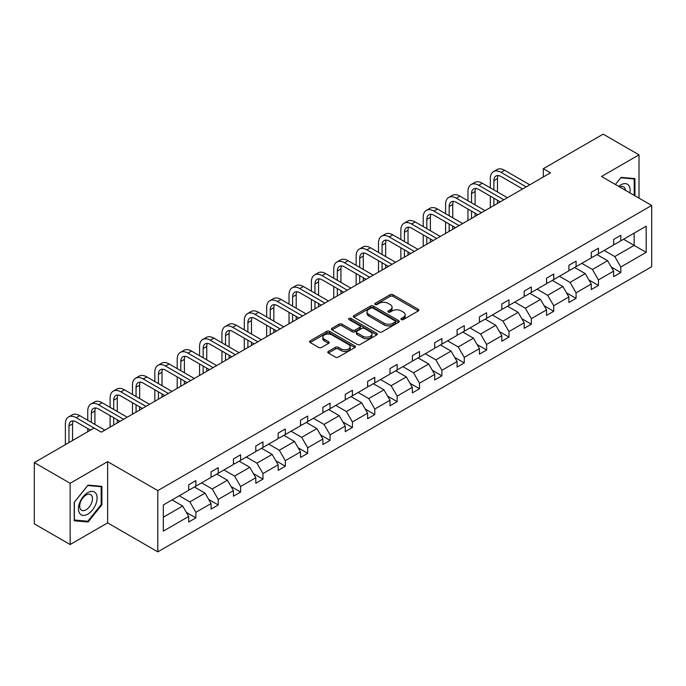 <?xml version="1.0" encoding="UTF-8"?>
<svg xmlns="http://www.w3.org/2000/svg" width="686" height="686" viewBox="0 0 686 686"><rect width="100%" height="100%" fill="white"/><g stroke="black" fill="none" stroke-linecap="round" stroke-linejoin="round"><path stroke-width="1.03" d="M401.353 319.582A1.389 0.806 0 0 0 403.325 319.582L418.28 310.947A1.989 1.149 0 0 0 418.854 310.132A1.989 1.149 0 0 0 418.28 309.317L392.949 294.697A1.989 1.149 0 0 0 390.128 294.697L375.182 303.332A1.389 0.806 0 0 0 374.77 303.898A1.389 0.806 0 0 0 375.182 304.464A1.389 0.806 0 0 0 377.146 304.464L379.084 303.349A6.371 3.679 0 0 1 388.087 303.349L390.205 304.567A6.371 3.679 0 0 1 392.066 307.165A6.371 3.679 0 0 1 390.205 309.772L388.267 310.887A1.389 0.806 0 0 0 387.856 311.453A1.389 0.806 0 0 0 388.267 312.027A1.389 0.806 0 0 0 390.24 312.027L392.169 310.904A6.371 3.679 0 0 1 401.181 310.904L403.291 312.121A6.371 3.679 0 0 1 405.152 314.728A6.371 3.679 0 0 1 403.291 317.326L401.353 318.441A1.389 0.806 0 0 0 400.95 319.007A1.389 0.806 0 0 0 401.353 319.582L401.353 318.441M328.354 351.404A1.989 1.149 0 0 0 327.771 352.218A1.989 1.149 0 0 0 328.354 353.033L335.463 357.132A1.989 1.149 0 0 0 338.275 357.132L354.876 347.545A1.989 1.149 0 0 0 355.459 346.739A1.989 1.149 0 0 0 354.876 345.924L329.554 331.295A1.989 1.149 0 0 0 326.733 331.295L310.132 340.882A1.989 1.149 0 0 0 309.549 341.697A1.989 1.149 0 0 0 310.132 342.511L318.716 347.468A1.989 1.149 0 0 0 321.528 347.468L328.637 343.36A1.989 1.149 0 0 0 329.22 342.554A1.989 1.149 0 0 0 328.637 341.739L324.375 339.278A5.325 3.07 0 0 1 322.823 337.109A5.325 3.07 0 0 1 326.107 334.271A5.325 3.07 0 0 1 331.904 334.931L348.582 344.561A5.325 3.07 0 0 1 350.143 346.739A5.325 3.07 0 0 1 346.859 349.577A5.325 3.07 0 0 1 341.053 348.908L338.275 347.305A1.989 1.149 0 0 0 335.463 347.305L328.354 351.404L328.354 353.033M107.633 461.635L70.144 483.278L34.3 462.587L34.3 523.838L70.144 544.53L107.633 522.886L157.806 551.853L157.806 490.601L107.633 461.635L107.633 522.886M639.009 198.134L639.009 154.839L601.519 176.482L651.7 205.457L157.806 490.601M639.009 154.839L603.174 134.147L543.321 168.705L543.321 176.979M34.3 462.587L94.154 428.03L101.322 432.163L550.481 172.846L543.321 168.705M379.229 331.87A1.989 1.149 0 0 0 382.042 331.87L398.643 322.283A1.989 1.149 0 0 0 399.226 321.468A1.989 1.149 0 0 0 398.643 320.654L373.313 306.033A1.989 1.149 0 0 0 370.5 306.033L353.899 315.62A1.989 1.149 0 0 0 353.316 316.435A1.989 1.149 0 0 0 353.899 317.241L379.229 331.87M349.594 319.882A1.389 0.806 0 0 1 351.009 320.079L351.009 318.424L376.76 333.293A1.989 1.149 0 0 1 377.343 334.099A1.989 1.149 0 0 1 376.76 334.914L360.159 344.501A1.989 1.149 0 0 1 357.346 344.501L332.015 329.88L339.116 325.807L339.116 324.152L332.015 328.251A1.989 1.149 0 0 0 331.432 329.066A1.989 1.149 0 0 0 332.015 329.88L332.015 328.251M339.116 325.807A1.989 1.149 0 0 1 341.937 325.807L341.937 324.152A1.989 1.149 0 0 0 339.116 324.152M341.937 324.152L352.21 330.077A1.989 1.149 0 0 0 355.022 330.077L359.738 327.359A1.989 1.149 0 0 0 360.322 326.545A1.989 1.149 0 0 0 359.738 325.73L349.037 319.556A1.389 0.806 0 0 1 348.634 318.99A1.389 0.806 0 0 1 349.491 318.244A1.389 0.806 0 0 1 351.009 318.424M70.144 483.278L70.144 544.53M163.328 504.965L188.701 490.31L188.701 484.762L195.87 480.629L195.87 486.177L211.065 477.396L211.065 471.857L218.234 467.715L218.234 473.263L233.437 464.491L233.437 458.943L240.606 454.801L240.606 460.349L255.801 451.577L255.801 446.029L262.97 441.887L262.97 447.435L278.164 438.663L278.164 433.115L285.333 428.982L285.333 434.521L300.528 425.749L300.528 420.201L307.697 416.068L307.697 421.616L322.892 412.835L322.892 407.295L330.06 403.154L330.06 408.702L345.255 399.929L345.255 394.381L352.424 390.24L352.424 395.788L367.619 387.015L367.619 381.467L374.788 377.326L374.788 382.874L389.991 374.102L389.991 368.554L397.16 364.42L397.16 369.96L412.355 361.188L412.355 355.64L419.523 351.506L419.523 357.054L434.718 348.274L434.718 342.734L441.887 338.592L441.887 344.14L457.082 335.368L457.082 329.82L464.25 325.679L464.25 331.227L479.445 322.454L479.445 316.906L486.614 312.765L486.614 318.313L501.809 309.54L501.809 303.992L508.978 299.859L508.978 305.399L524.181 296.626L524.181 291.078L531.341 286.945L531.341 292.485L546.545 283.712L546.545 278.173L553.713 274.031L553.713 279.579L568.908 270.807L568.908 265.259L576.077 261.117L576.077 266.665L591.272 257.893L591.272 252.345L598.441 248.203L598.441 253.751L613.636 244.979L613.636 239.431L620.804 235.298L620.804 240.837L646.178 226.191L646.178 252.345L620.804 267L620.804 272.539L613.636 276.681L613.636 271.133L598.441 279.905L598.441 285.453L591.272 289.595L591.272 284.047L576.077 292.819L576.077 298.367L568.908 302.509L568.908 296.961L553.713 305.733L553.713 311.281L546.545 315.414L546.545 309.875L531.341 318.647L531.341 324.186L524.181 328.328L524.181 322.78L508.978 331.561L508.978 337.1L501.809 341.242L501.809 335.694L486.614 344.466L486.614 350.014L479.445 354.156L479.445 348.608L464.25 357.38L464.25 362.928L457.082 367.07L457.082 361.522L441.887 370.294L441.887 375.842L434.718 379.975L434.718 374.436L419.523 383.208L419.523 388.748L412.355 392.889L412.355 387.341L397.16 396.122L397.16 401.662L389.991 405.803L389.991 400.255L374.788 409.028L374.788 414.576L367.619 418.717L367.619 413.169L352.424 421.941L352.424 427.489L345.255 431.631L345.255 426.083L330.06 434.855L330.06 440.403L322.892 444.537L322.892 438.997L307.697 447.769L307.697 453.317L300.528 457.451L300.528 451.903L285.333 460.683L285.333 466.223L278.164 470.364L278.164 464.816L262.97 473.589L262.97 479.137L255.801 483.278L255.801 477.73L240.606 486.503L240.606 492.051L233.437 496.192L233.437 490.644L218.234 499.417L218.234 504.965L211.065 509.098L211.065 503.558L195.87 512.331L195.87 517.879L188.701 522.012L188.701 516.464L163.328 531.118L163.328 504.965M157.806 551.853L651.7 266.708L651.7 205.457M194.438 487L205.045 493.123L189.851 501.903L179.243 495.772M189.851 501.903L195.87 512.331M205.045 493.123L211.065 503.558M188.701 488.989L189.851 489.65L195.87 486.177M216.802 474.086L227.409 480.217L212.214 488.989L201.607 482.858M212.214 488.989L218.234 499.417M227.409 480.217L233.437 490.644M211.065 476.075L212.214 476.736L218.234 473.263M239.165 461.172L249.781 467.303L234.578 476.075L223.97 469.953M234.578 476.075L240.606 486.503M249.781 467.303L255.801 477.73M233.437 463.161L234.578 463.822L240.606 460.349M261.529 448.267L272.145 454.389L256.941 463.161L246.334 457.039M256.941 463.161L262.97 473.589M272.145 454.389L278.164 464.816M255.801 450.248L256.941 450.916L262.97 447.435M283.901 435.353L294.508 441.475L279.313 450.248L268.698 444.125M279.313 450.248L285.333 460.683M294.508 441.475L300.528 451.903M278.164 437.342L279.313 438.002L285.333 434.521M306.265 422.439L316.872 428.561L301.677 437.342L291.07 431.211M301.677 437.342L307.697 447.769M316.872 428.561L322.892 438.997M300.528 424.428L301.677 425.088L307.697 421.616M328.628 409.525L339.236 415.656L324.041 424.428L313.433 418.297M324.041 424.428L330.06 434.855M339.236 415.656L345.255 426.083M322.892 411.514L324.041 412.175L330.06 408.702M350.992 396.611L361.599 402.742L346.404 411.514L335.797 405.392M346.404 411.514L352.424 421.941M361.599 402.742L367.619 413.169M345.255 398.6L346.404 399.261L352.424 395.788M373.356 383.706L383.963 389.828L368.768 398.6L358.161 392.478M368.768 398.6L374.788 409.028M383.963 389.828L389.991 400.255M367.619 385.686L368.768 386.355L374.788 382.874M395.719 370.792L406.335 376.914L391.131 385.686L380.524 379.564M391.131 385.686L397.16 396.122M406.335 376.914L412.355 387.341M389.991 372.781L391.131 373.441L397.16 369.96M418.091 357.878L428.699 364L413.504 372.781L402.888 366.65M413.504 372.781L419.523 383.208M428.699 364L434.718 374.436M412.355 359.867L413.504 360.527L419.523 357.054M440.455 344.964L451.062 351.095L435.867 359.867L425.251 353.736M435.867 359.867L441.887 370.294M451.062 351.095L457.082 361.522M434.718 346.953L435.867 347.613L441.887 344.14M462.818 332.05L473.426 338.181L458.231 346.953L447.624 340.831M458.231 346.953L464.25 357.38M473.426 338.181L479.445 348.608M457.082 334.039L458.231 334.699L464.25 331.227M485.182 319.144L495.789 325.267L480.594 334.039L469.987 327.917M480.594 334.039L486.614 344.466M495.789 325.267L501.809 335.694M479.445 321.125L480.594 321.794L486.614 318.313M507.546 306.23L518.153 312.353L502.958 321.125L492.351 315.003M502.958 321.125L508.978 331.561M518.153 312.353L524.181 322.78M501.809 308.211L502.958 308.88L508.978 305.399M529.909 293.316L540.517 299.439L525.322 308.22L514.714 302.089M525.322 308.22L531.341 318.647M540.517 299.439L546.545 309.875M524.181 295.306L525.322 295.966L531.341 292.485M552.273 280.403L562.889 286.534L547.685 295.306L537.078 289.175M547.685 295.306L553.713 305.733M562.889 286.534L568.908 296.961M546.545 282.392L547.685 283.052L553.713 279.579M574.645 267.489L585.252 273.62L570.057 282.392L559.442 276.269M570.057 282.392L576.077 292.819M585.252 273.62L591.272 284.047M568.908 269.478L570.057 270.138L576.077 266.665M597.009 254.583L607.616 260.706L592.421 269.478L581.814 263.355M592.421 269.478L598.441 279.905M607.616 260.706L613.636 271.133M591.272 256.564L592.421 257.233L598.441 253.751M623.531 239.268L634.138 245.391L614.785 256.564L604.177 250.441M614.785 256.564L620.804 267M646.178 252.345L634.138 245.391L634.138 233.146L646.178 226.191M613.636 243.65L614.785 244.319L620.804 240.837M163.328 517.21L182.682 506.036L172.075 499.914M182.682 506.036L188.701 516.464M611.269 267.034L620.804 272.539M588.905 279.948L598.441 285.453M566.542 292.862L576.077 298.367M544.178 305.776L553.713 311.281M521.814 318.69L531.341 324.186M499.451 331.595L508.978 337.1M477.079 344.509L486.614 350.014M454.715 357.423L464.25 362.928M432.351 370.337L441.887 375.842M409.988 383.251L419.523 388.748M387.624 396.156L397.16 401.662M365.261 409.07L374.788 414.576M342.889 421.984L352.424 427.489M320.525 434.898L330.06 440.403M298.161 447.812L307.697 453.317M275.798 460.718L285.333 466.223M253.434 473.632L262.97 479.137M231.071 486.546L240.606 492.051M208.707 499.459L218.234 504.965M186.335 512.373L195.87 517.879M634.927 195.767L634.927 178.6L621.096 177.365L615.376 184.483L620.804 177.777L634.207 178.969L634.207 195.356M101.897 504.793L101.897 486.348L88.065 485.105L74.225 502.315L74.225 520.768L88.065 522.003L101.897 504.793L101.176 504.373M401.91 319.779L403.291 318.981A6.371 3.679 0 0 0 405.152 316.383L405.152 314.728M392.066 307.165L392.066 308.82A6.371 3.679 0 0 1 390.205 311.427L388.825 312.216M418.246 310.964L392.949 296.352A1.989 1.149 0 0 0 390.128 296.352L375.739 304.661M398.617 322.291L373.313 307.688A1.989 1.149 0 0 0 370.5 307.688L353.925 317.258M395.127 322.034A1.389 0.806 0 0 0 395.539 321.468A1.389 0.806 0 0 0 395.127 320.902L372.892 308.065A1.389 0.806 0 0 0 370.92 308.065L368.879 309.24A6.371 3.679 0 0 0 367.019 311.838A6.371 3.679 0 0 0 368.879 314.437L384.083 323.217A6.371 3.679 0 0 0 393.087 323.217L395.127 322.034L395.127 323.689A1.389 0.806 0 0 0 395.539 323.123L395.539 321.468M367.019 311.838L367.019 313.493A6.371 3.679 0 0 0 368.879 316.092L368.879 314.437M395.127 323.689L393.087 324.872A6.371 3.679 0 0 1 384.083 324.872L368.879 316.092M341.937 325.807L352.21 331.732A1.989 1.149 0 0 0 355.022 331.732L359.738 329.014A1.989 1.149 0 0 0 360.322 328.2L360.322 326.545M351.009 320.079L376.734 334.931M362.868 336.234A5.325 3.07 0 0 0 368.665 336.903A5.325 3.07 0 0 0 371.958 334.065A5.325 3.07 0 0 0 370.397 331.887L364.523 328.5A1.989 1.149 0 0 0 361.702 328.5L356.994 331.218A1.989 1.149 0 0 0 356.411 332.033A1.989 1.149 0 0 0 356.994 332.839L362.868 336.234L362.868 337.889A5.325 3.07 0 0 0 368.665 338.558A5.325 3.07 0 0 0 371.958 335.72L371.958 334.065M356.411 332.033L356.411 333.688A1.989 1.149 0 0 0 356.994 334.494L356.994 332.839M362.868 337.889L356.994 334.494M350.143 346.739L350.143 348.394A5.325 3.07 0 0 1 346.859 351.232A5.325 3.07 0 0 1 341.053 350.563L338.275 348.96A1.989 1.149 0 0 0 335.463 348.96L328.38 353.05M322.823 337.109L322.823 338.764A5.325 3.07 0 0 0 324.375 340.933L324.375 339.278M328.611 343.377L324.375 340.933M354.851 347.562L329.554 332.95A1.989 1.149 0 0 0 326.733 332.95L310.158 342.528M86.599 521.154L88.065 522.003M490.318 187.853L490.318 178.583A15.203 8.781 60 0 1 493.466 171.62L497.05 169.553A15.203 8.781 60 0 1 504.647 170.299L529.772 184.8M493.466 171.62A15.203 8.781 60 0 1 501.063 172.375L526.188 186.875M522.603 188.942L501.063 176.508A10.136 5.857 -120 0 0 495.995 176.01A10.136 5.857 -120 0 0 493.894 180.65L493.894 189.919M498.122 175.539A10.136 5.857 -120 0 0 497.479 178.583L497.479 191.986M493.894 198.194L493.894 205.517M497.479 200.269L497.479 203.442M490.318 207.584L490.318 196.127M467.946 200.758L467.946 191.488A15.203 8.781 60 0 1 471.102 184.534L474.686 182.459A15.203 8.781 60 0 1 482.284 183.213L507.4 197.714M471.102 184.534A15.203 8.781 60 0 1 478.699 185.28L503.816 199.789M500.231 201.856L478.699 189.422A10.136 5.857 -120 0 0 473.632 188.924A10.136 5.857 -120 0 0 471.531 193.563L471.531 202.833M475.75 188.453A10.136 5.857 -120 0 0 475.115 191.488L475.115 204.9M471.531 211.108L471.531 218.422M475.115 213.174L475.115 216.356M467.946 220.498L467.946 209.041M445.583 213.672L445.583 204.402A15.203 8.781 60 0 1 448.73 197.439L452.314 195.373A15.203 8.781 60 0 1 459.92 196.127L485.036 210.628M448.73 197.439A15.203 8.781 60 0 1 456.336 198.194L481.452 212.694M477.868 214.769L456.336 202.336A10.136 5.857 -120 0 0 451.268 201.83A10.136 5.857 -120 0 0 449.167 206.477L449.167 215.747M453.386 201.367A10.136 5.857 -120 0 0 452.751 204.402L452.751 217.814M449.167 224.022L449.167 231.336M452.751 226.088L452.751 229.27M445.583 233.403L445.583 221.955M629.877 192.86A13.18 7.606 120 0 0 618.686 186.395M625.461 190.305A9.021 5.205 120 0 0 623.617 186.858A9.021 5.205 120 0 0 619.707 186.986M633.324 178.463L634.207 178.969M95.843 504.107A13.18 7.606 120 0 0 92.439 491.382A13.18 7.606 120 0 0 79.705 502.667A13.18 7.606 120 0 0 83.117 515.4A13.18 7.606 120 0 0 95.843 504.107M91.607 502.907A9.021 5.205 120 0 0 90.586 494.597A9.021 5.205 120 0 0 80.554 501.912A9.021 5.205 120 0 0 81.565 510.221A9.021 5.205 120 0 0 91.607 502.907M74.371 520.065L74.371 502.195L87.774 485.517L101.176 486.717L101.176 504.587L87.774 521.266L74.225 519.979M100.293 486.203L101.176 486.717M423.219 226.586L423.219 217.316A15.203 8.781 60 0 1 426.366 210.353L429.95 208.287A15.203 8.781 60 0 1 437.557 209.041L462.673 223.542M426.366 210.353A15.203 8.781 60 0 1 433.972 211.108L459.088 225.608M455.504 227.683L433.972 215.25A10.136 5.857 -120 0 0 428.904 214.744A10.136 5.857 -120 0 0 426.803 219.383L426.803 228.652M431.022 214.281A10.136 5.857 -120 0 0 430.388 217.316L430.388 230.728M426.803 236.936L426.803 244.25M430.388 239.002L430.388 242.184M423.219 246.317L423.219 234.861M400.856 239.5L400.856 230.23A15.203 8.781 60 0 1 404.003 223.267L407.587 221.201A15.203 8.781 60 0 1 415.193 221.955L440.309 236.456M404.003 223.267A15.203 8.781 60 0 1 411.609 224.022L436.725 238.522M433.14 240.589L411.609 228.164A10.136 5.857 -120 0 0 406.541 227.658A10.136 5.857 -120 0 0 404.44 232.297L404.44 241.566M408.659 227.186A10.136 5.857 -120 0 0 408.024 230.23L408.024 243.641M404.44 249.841L404.44 257.164M408.024 251.916L408.024 255.089M400.856 259.231L400.856 247.775M378.492 252.414L378.492 243.144A15.203 8.781 60 0 1 381.639 236.181L385.223 234.115A15.203 8.781 60 0 1 392.829 234.861L417.945 249.361M381.639 236.181A15.203 8.781 60 0 1 389.245 236.936L414.361 251.436M410.777 253.503L389.245 241.069A10.136 5.857 -120 0 0 384.177 240.572A10.136 5.857 -120 0 0 382.076 245.211L382.076 254.48M386.295 240.1A10.136 5.857 -120 0 0 385.661 243.144L385.661 256.547M382.076 262.755L382.076 270.078M385.661 264.83L385.661 268.003M378.492 272.145L378.492 260.689M356.128 265.328L356.128 256.05A15.203 8.781 60 0 1 359.275 249.095L362.86 247.02A15.203 8.781 60 0 1 370.466 247.775L395.582 262.275M359.275 249.095A15.203 8.781 60 0 1 366.881 249.841L391.998 264.35M388.413 266.417L366.881 253.983A10.136 5.857 -120 0 0 361.805 253.486A10.136 5.857 -120 0 0 359.713 258.125L359.713 267.394M363.932 253.014A10.136 5.857 -120 0 0 363.297 256.05L363.297 269.461M359.713 275.669L359.713 282.984M363.297 277.736L363.297 280.917M356.128 285.059L356.128 273.603M333.756 278.233L333.756 268.963A15.203 8.781 60 0 1 336.912 262.001L340.496 259.934A15.203 8.781 60 0 1 348.094 260.689L373.21 275.189M336.912 262.001A15.203 8.781 60 0 1 344.509 262.755L369.634 277.255M366.05 279.331L344.509 266.897A10.136 5.857 -120 0 0 339.441 266.391A10.136 5.857 -120 0 0 337.341 271.039L337.341 280.308M341.559 265.928A10.136 5.857 -120 0 0 340.925 268.963L340.925 282.375M337.341 288.583L337.341 295.898M340.925 290.65L340.925 293.831M333.756 297.964L333.756 286.516M311.393 291.147L311.393 281.877A15.203 8.781 60 0 1 314.548 274.915L318.132 272.848A15.203 8.781 60 0 1 325.73 273.603L350.846 288.103M314.548 274.915A15.203 8.781 60 0 1 322.146 275.669L347.262 290.169M343.677 292.245L322.146 279.811A10.136 5.857 -120 0 0 317.078 279.305A10.136 5.857 -120 0 0 314.977 283.944L314.977 293.214M319.196 278.842A10.136 5.857 -120 0 0 318.561 281.877L318.561 295.289M314.977 301.497L314.977 308.811M318.561 303.564L318.561 306.745M311.393 310.878L311.393 299.422M289.029 304.061L289.029 294.791A15.203 8.781 60 0 1 292.176 287.828L295.76 285.762A15.203 8.781 60 0 1 303.366 286.516L328.483 301.017M292.176 287.828A15.203 8.781 60 0 1 299.782 288.583L324.898 303.083M321.314 305.15L299.782 292.725A10.136 5.857 -120 0 0 294.714 292.219A10.136 5.857 -120 0 0 292.613 296.858L292.613 306.127M296.832 291.747A10.136 5.857 -120 0 0 296.198 294.791L296.198 308.203M292.613 314.402L292.613 321.725M296.198 316.478L296.198 319.65M289.029 323.792L289.029 312.336M266.665 316.975L266.665 307.705A15.203 8.781 60 0 1 269.812 300.742L273.397 298.676A15.203 8.781 60 0 1 281.003 299.422L306.119 313.922M269.812 300.742A15.203 8.781 60 0 1 277.418 301.497L302.535 315.997M298.95 318.064L277.418 305.63A10.136 5.857 -120 0 0 272.351 305.133A10.136 5.857 -120 0 0 270.25 309.772L270.25 319.041M274.469 304.661A10.136 5.857 -120 0 0 273.834 307.705L273.834 321.108M270.25 327.316L270.25 334.639M273.834 329.391L273.834 332.564M266.665 336.706L266.665 325.25M244.302 329.889L244.302 320.611A15.203 8.781 60 0 1 247.449 313.656L251.033 311.581A15.203 8.781 60 0 1 258.639 312.336L283.755 326.836M247.449 313.656A15.203 8.781 60 0 1 255.055 314.402L280.171 328.911M276.587 330.978L255.055 318.544A10.136 5.857 -120 0 0 249.987 318.047A10.136 5.857 -120 0 0 247.886 322.686L247.886 331.955M252.105 317.575A10.136 5.857 -120 0 0 251.47 320.611L251.47 334.022M247.886 340.23L247.886 347.545M251.47 342.297L251.47 345.478M244.302 349.62L244.302 338.164M221.938 342.794L221.938 333.525A15.203 8.781 60 0 1 225.085 326.562L228.67 324.495A15.203 8.781 60 0 1 236.276 325.25L261.392 339.75M225.085 326.562A15.203 8.781 60 0 1 232.691 327.316L257.807 341.817M254.223 343.892L232.691 331.458A10.136 5.857 -120 0 0 227.623 330.952A10.136 5.857 -120 0 0 225.523 335.6L225.523 344.869M229.741 330.489A10.136 5.857 -120 0 0 229.107 333.525L229.107 346.936M225.523 353.144L225.523 360.459M229.107 355.211L229.107 358.392M221.938 362.525L221.938 351.078M199.575 355.708L199.575 346.439A15.203 8.781 60 0 1 202.722 339.476L206.306 337.409A15.203 8.781 60 0 1 213.903 338.164L239.028 352.664M202.722 339.476A15.203 8.781 60 0 1 210.319 340.23L235.444 354.731M231.859 356.806L210.319 344.372A10.136 5.857 -120 0 0 205.251 343.866A10.136 5.857 -120 0 0 203.159 348.505L203.159 357.775M207.378 343.403A10.136 5.857 -120 0 0 206.743 346.439L206.743 359.85M203.159 366.058L203.159 373.373M206.743 368.125L206.743 371.306M199.575 375.439L199.575 363.983M177.202 368.622L177.202 359.353A15.203 8.781 60 0 1 180.358 352.39L183.942 350.323A15.203 8.781 60 0 1 191.54 351.078L216.656 365.578M180.358 352.39A15.203 8.781 60 0 1 187.955 353.144L213.072 367.645M209.487 369.711L187.955 357.286A10.136 5.857 -120 0 0 182.888 356.78A10.136 5.857 -120 0 0 180.787 361.419L180.787 370.689M185.006 356.308A10.136 5.857 -120 0 0 184.371 359.353L184.371 372.764M180.787 378.972L180.787 386.287M184.371 381.039L184.371 384.211M177.202 388.353L177.202 376.897M154.839 381.536L154.839 372.266A15.203 8.781 60 0 1 157.994 365.304L161.579 363.237A15.203 8.781 60 0 1 169.176 363.983L194.292 378.492M157.994 365.304A15.203 8.781 60 0 1 165.592 366.058L190.708 380.559M187.124 382.625L165.592 370.191A10.136 5.857 -120 0 0 160.524 369.694A10.136 5.857 -120 0 0 158.423 374.333L158.423 383.603M162.642 369.222A10.136 5.857 -120 0 0 162.007 372.266L162.007 385.669M158.423 391.877L158.423 399.201M162.007 393.953L162.007 397.125M154.839 401.267L154.839 389.811M132.475 394.45L132.475 385.172A15.203 8.781 60 0 1 135.622 378.218L139.207 376.142A15.203 8.781 60 0 1 146.813 376.897L171.929 391.397M135.622 378.218A15.203 8.781 60 0 1 143.228 378.964L168.344 393.472M164.76 395.539L143.228 383.105A10.136 5.857 -120 0 0 138.16 382.608A10.136 5.857 -120 0 0 136.06 387.247L136.06 396.517M140.278 382.136A10.136 5.857 -120 0 0 139.644 385.172L139.644 398.583M136.06 404.791L136.06 412.106M139.644 406.858L139.644 410.039M132.475 414.181L132.475 402.725M110.112 407.355L110.112 398.086A15.203 8.781 60 0 1 113.259 391.123L116.843 389.056A15.203 8.781 60 0 1 124.449 389.811L149.565 404.311M113.259 391.123A15.203 8.781 60 0 1 120.865 391.877L145.981 406.378M142.396 408.453L120.865 396.019A10.136 5.857 -120 0 0 115.797 395.513A10.136 5.857 -120 0 0 113.696 400.161L113.696 409.431M117.915 395.05A10.136 5.857 -120 0 0 117.28 398.086L117.28 411.497M113.696 417.705L113.696 425.02M117.28 419.772L117.28 422.953M110.112 427.086L110.112 415.639M87.748 420.269L87.748 411A15.203 8.781 60 0 1 90.895 404.037L94.479 401.97A15.203 8.781 60 0 1 102.085 402.725L127.202 417.225M90.895 404.037A15.203 8.781 60 0 1 98.501 404.791L123.617 419.292M120.033 421.367L98.501 408.933A10.136 5.857 -120 0 0 93.433 408.427A10.136 5.857 -120 0 0 91.332 413.066L91.332 422.336M95.551 407.964A10.136 5.857 -120 0 0 94.917 411L94.917 424.411M87.748 431.726L87.748 428.544M65.384 444.639L65.384 423.914A15.203 8.781 60 0 1 68.531 416.951L72.116 414.884A15.203 8.781 60 0 1 79.722 415.639L104.838 430.139M68.531 416.951A15.203 8.781 60 0 1 76.137 417.705L94.085 428.064M90.501 430.139L76.137 421.847A10.136 5.857 -120 0 0 71.061 421.341A10.136 5.857 -120 0 0 68.969 425.98L68.969 442.573M73.188 420.87A10.136 5.857 -120 0 0 72.553 423.914L72.553 440.498M403.291 318.981L403.291 317.326M388.267 312.027L388.267 310.887M390.205 311.427L390.205 309.772M375.182 304.464L375.182 303.332M390.128 296.352L390.128 294.697M392.949 296.352L392.949 294.697M418.28 310.947L418.28 309.317M353.899 317.241L353.899 315.62M370.5 307.688L370.5 306.033M373.313 307.688L373.313 306.033M398.643 322.283L398.643 320.654M384.083 324.872L384.083 323.217M393.087 324.872L393.087 323.217M352.21 331.732L352.21 330.077M355.022 331.732L355.022 330.077M359.738 329.014L359.738 327.359M376.76 334.914L376.76 333.293M335.463 348.96L335.463 347.305M338.275 348.96L338.275 347.305M341.053 350.563L341.053 348.908M328.637 343.36L328.637 341.739M310.132 342.511L310.132 340.882M326.733 332.95L326.733 331.295M329.554 332.95L329.554 331.295M354.876 347.545L354.876 345.924M504.647 170.299L501.063 172.375M497.479 178.583L493.894 180.65M482.284 183.213L478.699 185.28M475.115 191.488L471.531 193.563M459.92 196.127L456.336 198.194M452.751 204.402L449.167 206.477M437.557 209.041L433.972 211.108M430.388 217.316L426.803 219.383M415.193 221.955L411.609 224.022M408.024 230.23L404.44 232.297M392.829 234.861L389.245 236.936M385.661 243.144L382.076 245.211M370.466 247.775L366.881 249.841M363.297 256.05L359.713 258.125M348.094 260.689L344.509 262.755M340.925 268.963L337.341 271.039M325.73 273.603L322.146 275.669M318.561 281.877L314.977 283.944M303.366 286.516L299.782 288.583M296.198 294.791L292.613 296.858M281.003 299.422L277.418 301.497M273.834 307.705L270.25 309.772M258.639 312.336L255.055 314.402M251.47 320.611L247.886 322.686M236.276 325.25L232.691 327.316M229.107 333.525L225.523 335.6M213.903 338.164L210.319 340.23M206.743 346.439L203.159 348.505M191.54 351.078L187.955 353.144M184.371 359.353L180.787 361.419M169.176 363.983L165.592 366.058M162.007 372.266L158.423 374.333M146.813 376.897L143.228 378.964M139.644 385.172L136.06 387.247M124.449 389.811L120.865 391.877M117.28 398.086L113.696 400.161M102.085 402.725L98.501 404.791M94.917 411L91.332 413.066M79.722 415.639L76.137 417.705M72.553 423.914L68.969 425.98"/></g></svg>
